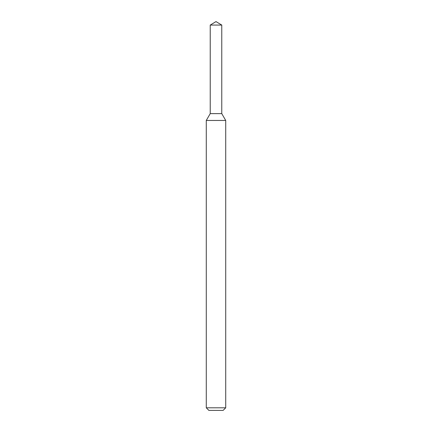 <?xml version="1.0" encoding="UTF-8"?>
<svg xmlns="http://www.w3.org/2000/svg" width="432" height="432" viewBox="0 0 432 432"><rect width="100%" height="100%" fill="white"/><g stroke="black" fill="none" stroke-linecap="round" stroke-linejoin="round"><path stroke-width="0.65" d="M210.233 25.067L210.233 113.616L221.767 113.616L225.72 120.463L206.28 120.463L210.233 113.616L221.767 113.616L221.767 25.067L210.233 25.067L216 21.6L221.767 25.067M225.72 407.808L223.128 410.4L208.872 410.4L206.28 407.808L225.72 407.808L225.72 120.463M206.28 407.808L206.28 120.463"/></g></svg>
